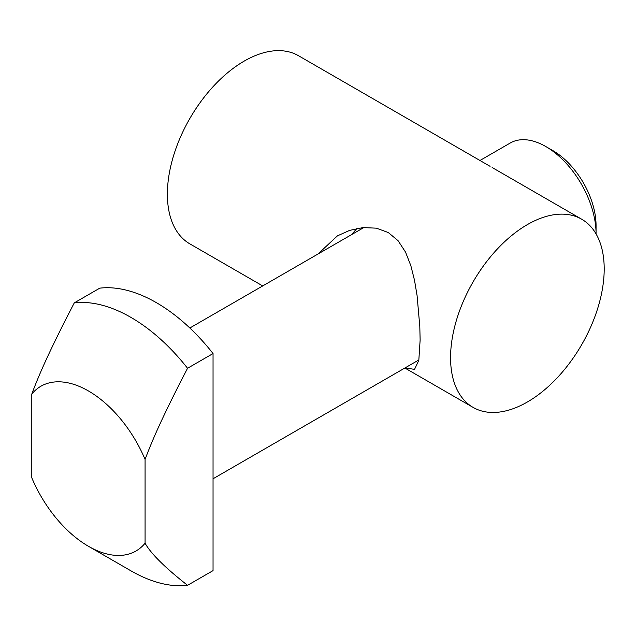 <?xml version="1.0" encoding="UTF-8"?>
<svg xmlns="http://www.w3.org/2000/svg" width="636" height="636" viewBox="0 0 636 636"><rect width="100%" height="100%" fill="white"/><g stroke="black" fill="none" stroke-linecap="round" stroke-linejoin="round"><path stroke-width="0.95" d="M490.086 166.33L298.507 55.722A108.637 62.718 120 0 0 214.793 84.827A108.637 62.718 120 0 0 167.379 194.147A108.637 62.718 120 0 0 189.878 243.882L262.708 285.93M405.14 367.862L414.529 369.381L418.814 360.381L420.126 340.077L419.808 326.546L417.073 295.533L414.529 280.357L410.856 265.729L405.53 252.102L398.08 240.694L388.31 232.545L376.377 228.165L363.053 227.577L349.649 230.383L337.438 235.845L317.968 254.018M604.2 268.949A108.637 62.718 120 0 0 581.702 219.221A108.637 62.718 120 0 0 497.988 248.326A108.637 62.718 120 0 0 450.566 357.647A108.637 62.718 120 0 0 473.065 407.382A108.637 62.718 120 0 0 556.778 378.277A108.637 62.718 120 0 0 604.2 268.949M492.129 167.506L503.887 174.296M356.931 228.467L351.621 234.589M596.059 233.905A71.089 41.046 -120 0 0 596.059 233.595A71.089 41.046 -120 0 0 545.791 146.534A71.089 41.046 -120 0 0 510.247 143.013L479.973 160.487M545.791 146.534L552.875 150.621A61.072 35.258 -120 0 1 596.059 225.422L596.059 233.595M187.556 585.327A155.192 89.597 60 0 1 130.913 570.81L88.436 546.284A95.114 54.919 -120 0 0 145.08 543.208C150.732 553.455 164.891 567.495 187.556 585.327L213.044 570.619L213.044 353.552L187.556 368.268C162.999 415.65 152.616 439.293 145.08 459.438L145.08 543.208M145.08 459.438A95.114 54.919 60 0 0 31.8 394.042L31.8 477.811A95.114 54.919 -120 0 0 88.436 546.284M31.8 394.042C39.337 373.889 49.727 350.253 74.277 302.871A155.192 89.597 60 0 1 187.556 368.268M213.044 353.552A155.192 89.597 60 0 0 99.765 288.156L74.277 302.871M363.919 227.505L189.838 328.001M501.359 172.833L581.702 219.221M404.878 368.013L473.065 407.382M418.893 359.92L213.044 478.773"/></g></svg>
